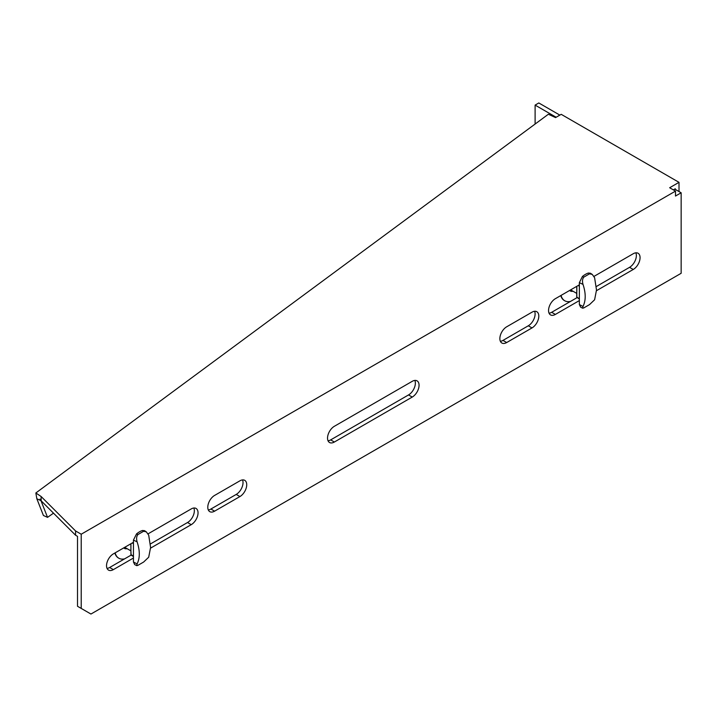 <?xml version="1.0" encoding="UTF-8"?>
<svg xmlns="http://www.w3.org/2000/svg" width="717" height="717" viewBox="0 0 717 717"><rect width="100%" height="100%" fill="white"/><g stroke="black" fill="none" stroke-linecap="round" stroke-linejoin="round"><path stroke-width="1.08" d="M36.836 498.763L40.959 500.627L47.537 517.351L43.414 515.487L36.836 498.763L35.85 492.973L548.38 114.236L555.558 117.588L561.205 114.326L679.008 182.342L679.008 191.547M47.537 517.351L53.506 513.166M40.959 500.627L39.973 499.104L41.156 500.816L41.156 496.54L35.85 492.973M41.156 500.816L75.572 535.232L77.517 536.352L77.517 606.277L81.218 608.419L81.218 534.219L675.504 191.107L669.66 187.737L679.008 182.342M81.218 534.219L75.572 530.956L41.156 496.54M673.362 189.871L675.306 188.75L675.306 189.413L674.733 189.082M75.572 535.232L75.572 530.956M675.504 191.107L675.504 196.046L681.15 192.783L681.15 273.294L90.951 614.039L81.218 608.419M148.132 533.807L191.233 508.927A9.635 5.566 -60 0 1 196.055 508.443A9.635 5.566 -60 0 1 198.044 512.861A9.635 5.566 -60 0 1 191.233 524.665L150.579 548.129M133.452 558.023L113.349 569.63A9.635 5.566 -60 0 1 108.527 570.105A9.635 5.566 -60 0 1 106.528 565.695A9.635 5.566 -60 0 1 113.349 553.891L133.452 542.285M579.363 300.575L555.361 314.431A9.635 5.566 -60 0 1 550.539 314.915A9.635 5.566 -60 0 1 548.55 310.497A9.635 5.566 -60 0 1 555.361 298.693L579.363 284.837M594.034 276.368L633.245 253.728A9.635 5.566 -60 0 1 638.067 253.253A9.635 5.566 -60 0 1 640.066 257.663A9.635 5.566 -60 0 1 633.245 269.467L596.49 290.69M506.677 342.538A9.635 5.566 -60 0 1 501.864 343.022A9.635 5.566 -60 0 1 499.866 338.603A9.635 5.566 -60 0 1 506.677 326.8L531.996 312.191A9.635 5.566 -60 0 1 536.809 311.707A9.635 5.566 -60 0 1 538.808 316.125A9.635 5.566 -60 0 1 531.996 327.929L506.677 342.538L502.984 340.405L528.295 325.787A9.635 5.566 120 0 0 535.106 313.983A9.635 5.566 120 0 0 534.595 311.277M334.355 442.03A9.635 5.566 -60 0 1 329.533 442.514A9.635 5.566 -60 0 1 327.535 438.096A9.635 5.566 -60 0 1 334.355 426.292L412.239 381.327A9.635 5.566 -60 0 1 417.061 380.852A9.635 5.566 -60 0 1 419.06 385.262A9.635 5.566 -60 0 1 412.239 397.066L334.355 442.03L330.654 439.897L408.538 394.933A9.635 5.566 120 0 0 415.358 383.12A9.635 5.566 120 0 0 414.838 380.422M239.917 496.558L214.598 511.167A9.635 5.566 -60 0 1 209.776 511.651A9.635 5.566 -60 0 1 207.787 507.233A9.635 5.566 -60 0 1 214.598 495.429L239.917 480.82A9.635 5.566 -60 0 1 244.73 480.336A9.635 5.566 -60 0 1 246.729 484.755A9.635 5.566 -60 0 1 239.917 496.558L236.216 494.425A9.635 5.566 120 0 0 243.027 482.613A9.635 5.566 120 0 0 242.516 479.915M675.306 189.413L681.15 192.783M208.297 509.939A9.635 5.566 120 0 0 210.897 509.034L236.216 494.425M549.061 313.204A9.635 5.566 120 0 0 551.66 312.298L576.979 297.68M596.329 286.513L629.553 267.333A9.635 5.566 120 0 0 636.364 255.53A9.635 5.566 120 0 0 635.845 252.823M150.418 543.952L187.531 522.523A9.635 5.566 120 0 0 194.352 510.719A9.635 5.566 120 0 0 193.832 508.021M107.048 568.402A9.635 5.566 120 0 0 109.647 567.497L131.068 555.128A0.825 0.475 -60 0 1 130.924 554.761L130.924 543.746M328.054 440.803A9.635 5.566 120 0 0 330.654 439.897M500.376 341.31A9.635 5.566 120 0 0 502.984 340.405M556.15 117.247L535.106 105.103L535.106 124.041M559.843 115.105L538.808 102.961L535.106 105.103M583.817 277.12L582.419 276.484A19.278 11.131 -60 0 1 588.379 273.043L589.535 273.822L583.817 277.12C582.41 278.859 582.141 281.288 583.02 284.416L579.363 282.641L579.363 304.573L580.627 307.154M590.405 273.222L588.379 273.043M579.363 304.573L583.02 306.464L582.634 308.193L583.817 307.898L589.535 304.6L594.608 299.769L596.499 290.009L594.608 277.721L592.251 274.414L589.535 273.822M582.419 276.484L579.363 282.641M577.418 297.654A0.825 0.475 -60 0 1 576.835 297.313L576.755 286.343M576.835 291.021L576.835 286.298M583.02 306.464C585.923 300.566 585.923 293.217 583.02 284.416M564.521 300.638A19.556 11.284 -60 0 1 564.324 300.531A19.556 11.284 -60 0 1 560.775 295.565M561.07 295.395A19.556 11.284 120 0 0 564.718 300.755A19.556 11.284 120 0 0 570.517 301.409M572.973 291.219A8.263 4.768 -60 0 1 569.683 290.43M137.915 534.559L136.508 533.932A19.278 11.131 -60 0 1 142.468 530.49L143.624 531.261L137.915 534.559C136.499 536.307 136.23 538.736 137.108 541.855L133.452 540.089L133.452 562.02L134.715 564.602M144.493 530.661L142.477 530.481M133.452 562.02L137.108 563.903L136.723 565.641L137.915 565.346L143.624 562.047L148.697 557.217L150.588 547.456L148.697 535.169L146.34 531.862L143.624 531.261M136.508 533.932L133.452 540.089M130.924 548.469L130.844 543.791M137.108 563.903C140.021 558.014 140.021 550.656 137.108 541.855M118.61 558.086A19.556 11.284 -60 0 1 118.413 557.969A19.556 11.284 -60 0 1 114.872 553.013M115.159 552.843A19.556 11.284 120 0 0 118.807 558.202A19.556 11.284 120 0 0 124.606 558.857M127.07 548.657A8.263 4.768 -60 0 1 123.772 547.869M214.598 511.167L210.897 509.034M555.361 314.431L551.66 312.298M629.553 267.333L633.245 269.467M113.349 569.63L109.647 567.497M187.531 522.523L191.233 524.665M408.538 394.933L412.239 397.066M528.295 325.787L531.996 327.929M579.363 298.783L576.835 297.089M578.198 285.509L579.363 286.191M131.507 555.101A0.825 0.475 -60 0 1 131.094 555.137L133.452 556.5M133.452 556.222L130.924 554.537M132.286 542.957L133.452 543.629M590.378 273.204L592.251 274.414M576.755 291.783L576.755 297.205L579.363 299.061M576.755 293.396L570.642 289.874M580.582 307.127L582.634 308.193M144.467 530.643L146.34 531.862M130.844 550.844L124.74 547.313M130.844 549.231L131.094 555.137M134.671 564.575L136.732 565.641"/></g></svg>
